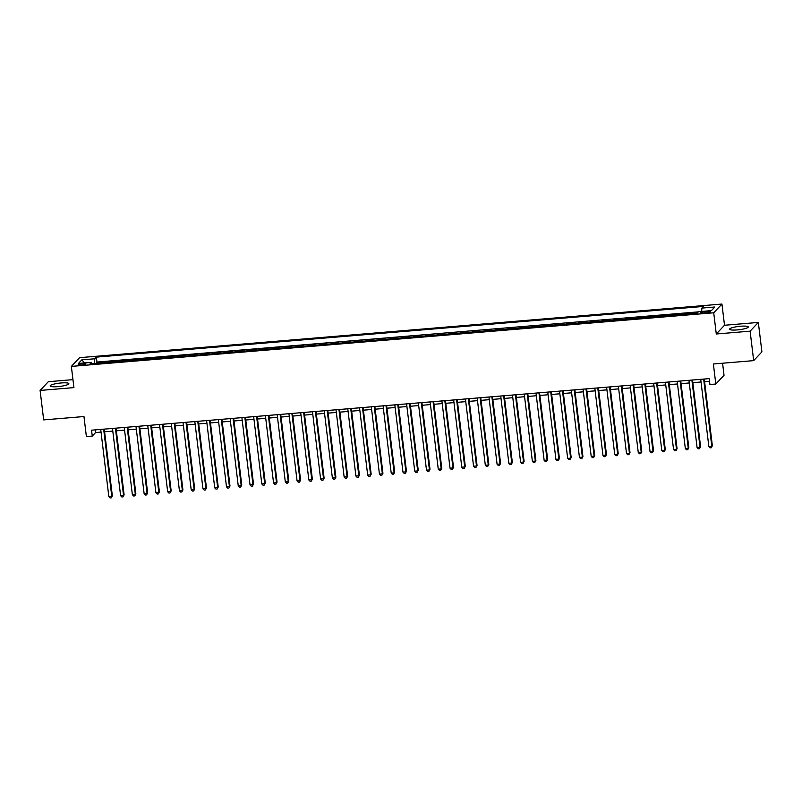 <?xml version="1.0" encoding="UTF-8"?>
<svg xmlns="http://www.w3.org/2000/svg" width="802" height="802" viewBox="0 0 802 802"><rect width="100%" height="100%" fill="white"/><g stroke="black" fill="none" stroke-linecap="round" stroke-linejoin="round"><path stroke-width="1.2" d="M57.774 386.634A9.403 1.654 -6.9 0 0 68.842 383.667A9.403 1.654 -6.9 0 0 61.243 382.955A9.403 1.654 -6.9 0 0 50.165 385.922A9.403 1.654 -6.9 0 0 57.774 386.634M737.198 329.923A9.403 1.654 -6.9 0 0 748.266 326.945A9.403 1.654 -6.9 0 0 740.667 326.234A9.403 1.654 -6.9 0 0 729.589 329.211A9.403 1.654 -6.9 0 0 737.198 329.923M81.323 365.03A3.86 0.682 -6.9 0 0 85.864 363.817A3.86 0.682 -6.9 0 0 82.746 363.517A3.86 0.682 -6.9 0 0 78.205 364.74A3.86 0.682 -6.9 0 0 81.323 365.03M72.962 379.647L48.321 381.702L40.1 390.444L43.669 419.897L83.959 416.539L86.385 436.569L92.27 436.077L95.598 432.539L101.032 432.077M721.94 304.048L79.578 357.672L71.358 366.404L713.72 312.78L721.94 304.048L724.507 325.261L716.286 333.993L750.111 331.166L758.331 322.434L724.507 325.261M758.331 322.434L761.9 351.888L753.679 360.629L713.379 363.988L715.805 384.028L724.026 375.286L722.572 363.226M750.111 331.166L753.679 360.629M697.58 312.66L696.226 312.77L696.296 313.392M690.883 313.843L691.524 313.161L684.457 313.752L684.537 314.374M679.114 314.825L679.755 314.143L672.698 314.735L672.768 315.356M667.354 315.808L667.986 315.126L660.928 315.717L661.008 316.339M655.585 316.79L656.226 316.108L649.169 316.7L649.239 317.321M643.826 317.772L644.457 317.091L637.4 317.682L637.48 318.304M632.056 318.755L632.698 318.073L625.64 318.665L625.71 319.286M620.287 319.737L620.928 319.056L613.871 319.647L613.951 320.269M608.528 320.72L609.169 320.038L602.101 320.63L602.182 321.251M596.758 321.702L597.4 321.021L590.342 321.612L590.412 322.224M584.999 322.685L585.64 322.003L578.573 322.594L578.653 323.206M573.229 323.667L573.871 322.985L566.813 323.577L566.884 324.188M561.47 324.65L562.102 323.968L555.044 324.559L555.124 325.171M549.701 325.632L550.342 324.95L543.285 325.542L543.355 326.153M537.942 326.604L538.573 325.933L531.515 326.524L531.596 327.136M526.172 327.587L526.814 326.915L519.756 327.507L519.826 328.118M514.403 328.569L515.044 327.898L507.987 328.479L508.067 329.101M502.643 329.552L503.285 328.88L496.217 329.462L496.298 330.083M490.874 330.534L491.516 329.863L484.458 330.444L484.528 331.066M479.115 331.517L479.746 330.845L472.689 331.427L472.769 332.048M467.345 332.499L467.987 331.827L460.929 332.409L461 333.03M455.586 333.482L456.218 332.81L449.16 333.391L449.24 334.013M443.817 334.464L444.458 333.792L437.401 334.374L437.471 334.995M432.057 335.447L432.689 334.765L425.631 335.356L425.712 335.978M420.288 336.429L420.93 335.747L413.872 336.339L413.942 336.96M408.519 337.411L409.16 336.73L402.103 337.321L402.173 337.943M396.759 338.394L397.401 337.712L390.333 338.304L390.414 338.925M384.99 339.376L385.632 338.695L378.574 339.286L378.644 339.908M373.231 340.359L373.862 339.677L366.805 340.269L366.885 340.89M361.461 341.341L362.103 340.66L355.045 341.251L355.116 341.873M349.702 342.324L350.334 341.642L343.276 342.233L343.356 342.855M337.933 343.306L338.574 342.624L331.517 343.216L331.587 343.837M326.163 344.289L326.805 343.607L319.747 344.198L319.828 344.82M314.404 345.271L315.046 344.589L307.988 345.181L308.058 345.802M302.635 346.253L303.276 345.572L296.219 346.163L296.289 346.785M290.875 347.236L291.517 346.554L284.449 347.146L284.53 347.767M279.106 348.218L279.748 347.537L272.69 348.128L272.76 348.75M267.347 349.201L267.978 348.519L260.921 349.111L261.001 349.732M255.577 350.183L256.219 349.502L249.161 350.093L249.232 350.715M243.818 351.166L244.45 350.484L237.392 351.075L237.472 351.697M232.049 352.148L232.69 351.466L225.633 352.058L225.703 352.669M220.279 353.131L220.921 352.449L213.863 353.04L213.944 353.652M208.52 354.113L209.162 353.431L202.104 354.023L202.174 354.634M196.751 355.096L197.392 354.414L190.335 355.005L190.405 355.617M184.991 356.078L185.633 355.396L178.565 355.988L178.645 356.599M173.222 357.06L173.864 356.379L166.806 356.97L166.876 357.582M161.463 358.033L162.094 357.361L155.037 357.953L155.117 358.564M149.693 359.015L150.335 358.344L143.277 358.935L143.347 359.547M137.934 359.998L138.566 359.326L131.508 359.908L131.588 360.529M126.165 360.98L126.806 360.309L119.749 360.89L119.819 361.512M114.395 361.963L115.037 361.291L107.979 361.872L108.059 362.494M715.805 384.028L709.92 384.509L709.209 378.624L91.548 430.183L92.27 436.077M707.564 311.387L704.968 311.597A3.739 0.662 -6.9 0 0 700.577 312.78A3.739 0.662 -6.9 0 0 703.595 313.061L706.181 312.85A3.739 0.662 -6.9 0 0 710.582 311.667A3.739 0.662 -6.9 0 0 707.564 311.387L707.715 312.66M91.999 363.837L91.428 362.364L89.874 364.018L696.938 313.331L698.502 311.687L711.434 310.605L714.813 307.016L701.87 308.098L703.434 306.444L96.36 357.121L94.806 358.775L94.536 363.627M91.428 362.364L78.486 363.436L81.864 359.847L94.806 358.775M695.585 313.452L696.226 312.77M698.321 311.868L96.962 362.063L96.29 363.476M102.636 362.945L103.278 362.273L96.21 362.855M107.338 362.554L107.979 361.872M119.107 361.572L119.749 360.89M130.866 360.589L131.508 359.908M142.636 359.607L143.277 358.935M154.405 358.624L155.037 357.953M166.164 357.642L166.806 356.97M177.934 356.659L178.565 355.988M189.693 355.677L190.335 355.005M201.462 354.695L202.104 354.023M213.222 353.712L213.863 353.04M224.991 352.73L225.633 352.058M236.75 351.747L237.392 351.075M248.52 350.775L249.161 350.093M260.289 349.792L260.921 349.111M272.048 348.81L272.69 348.128M283.818 347.827L284.449 347.146M295.577 346.845L296.219 346.163M307.346 345.862L307.988 345.181M319.106 344.88L319.747 344.198M330.875 343.898L331.517 343.216M342.634 342.915L343.276 342.233M354.404 341.933L355.045 341.251M366.173 340.95L366.805 340.269M377.932 339.968L378.574 339.286M389.702 338.985L390.333 338.304M401.461 338.003L402.103 337.321M413.23 337.02L413.872 336.339M424.99 336.038L425.631 335.356M436.759 335.056L437.401 334.374M448.529 334.073L449.16 333.391M460.288 333.091L460.929 332.409M472.057 332.108L472.689 331.427M483.817 331.126L484.458 330.444M495.586 330.143L496.217 329.462M507.345 329.161L507.987 328.479M519.115 328.178L519.756 327.507M530.874 327.196L531.515 326.524M542.643 326.213L543.285 325.542M554.413 325.231L555.044 324.559M566.172 324.249L566.813 323.577M577.941 323.266L578.573 322.594M589.701 322.284L590.342 321.612M601.47 321.301L602.101 320.63M613.229 320.319L613.871 319.647M624.999 319.346L625.64 318.665M636.758 318.364L637.4 317.682M648.527 317.381L649.169 316.7M660.297 316.399L660.928 315.717M672.056 315.417L672.698 314.735M683.825 314.434L684.457 313.752M716.286 333.993L713.72 312.78M40.1 390.444L73.924 387.617L71.358 366.404M104.591 431.787L112.791 431.095M116.36 430.804L124.561 430.113M128.119 429.822L136.32 429.13M139.889 428.839L148.089 428.148M151.648 427.857L159.849 427.165M163.418 426.875L171.618 426.193M175.177 425.892L183.387 425.21M186.946 424.91L195.147 424.228M198.706 423.927L206.916 423.245M210.475 422.945L218.675 422.263M222.244 421.962L230.445 421.281M234.004 420.98L242.204 420.298M245.773 419.997L253.973 419.316M257.532 419.015L265.733 418.333M269.302 418.032L277.502 417.351M281.061 417.05L289.271 416.368M292.83 416.068L301.031 415.386M304.59 415.085L312.8 414.403M316.359 414.103L324.559 413.421M328.128 413.12L336.329 412.439M339.888 412.138L348.088 411.456M351.657 411.155L359.857 410.474M363.416 410.173L371.617 409.491M375.186 409.19L383.386 408.509M386.945 408.208L395.155 407.526M398.714 407.226L406.915 406.544M410.474 406.243L418.684 405.561M422.243 405.271L430.443 404.579M434.012 404.288L442.213 403.596M445.772 403.306L453.972 402.614M457.541 402.323L465.741 401.632M469.3 401.341L477.511 400.649M481.07 400.358L489.27 399.667M492.829 399.376L501.039 398.684M504.598 398.393L512.799 397.702M516.358 397.411L524.568 396.719M528.127 396.429L536.327 395.737M539.896 395.446L548.097 394.764M551.656 394.464L559.856 393.782M563.425 393.481L571.625 392.8M575.184 392.499L583.395 391.817M586.954 391.516L595.154 390.835M598.713 390.534L606.924 389.852M610.482 389.551L618.683 388.87M622.252 388.569L630.452 387.887M634.011 387.587L642.212 386.905M645.78 386.604L653.981 385.922M657.54 385.622L665.74 384.94M669.309 384.639L677.51 383.957M681.068 383.657L689.279 382.975M692.838 382.674L701.038 381.993M704.597 381.692L709.529 381.281M95.278 429.872L95.598 432.539M701.69 311.417L701.87 308.098M96.962 362.063L96.36 357.121M81.864 359.847L84.441 362.945M703.655 379.085L711.795 446.343L708.858 446.584L700.717 379.336M704.276 379.035L712.356 445.752L711.264 447.767L710.091 447.867L708.858 446.584M712.356 445.752L711.264 447.767M691.895 380.068L700.036 447.315L697.088 447.566L688.948 380.318M692.517 380.018L700.587 446.734L699.504 448.749L698.321 448.849L697.088 447.566M700.587 446.734L699.504 448.749M680.126 381.05L688.266 448.298L685.329 448.549L677.189 381.291M680.748 381L688.828 447.716L687.735 449.732L686.562 449.832L685.329 448.549M688.828 447.716L687.735 449.732M668.367 382.033L676.507 449.28L673.56 449.531L665.419 382.273M668.988 381.983L677.058 448.699L675.976 450.714L674.793 450.814L673.56 449.531M677.058 448.699L675.976 450.714M656.597 383.015L664.738 450.263L661.8 450.513L653.66 383.256M657.219 382.965L665.289 449.671L664.206 451.696L663.033 451.797L661.8 450.513M665.289 449.671L664.206 451.696M644.838 383.998L652.968 451.245L650.031 451.496L641.891 384.238M645.46 383.947L653.53 450.654L652.447 452.679L651.264 452.779L650.031 451.496M653.53 450.654L652.447 452.679M633.069 384.98L641.209 452.228L638.262 452.478L630.131 385.221M633.69 384.93L641.76 451.636L640.678 453.661L639.505 453.762L638.262 452.478M641.76 451.636L640.678 453.661M621.299 385.962L629.44 453.21L626.502 453.461L618.362 386.203M621.921 385.912L630.001 452.619L628.908 454.644L627.735 454.744L626.502 453.461M630.001 452.619L628.908 454.644M609.54 386.945L617.68 454.193L614.733 454.443L606.603 387.186M610.162 386.895L618.232 453.601L617.149 455.626L615.966 455.726L614.733 454.443M618.232 453.601L617.149 455.626M597.771 387.927L605.911 455.175L602.974 455.426L594.833 388.168M598.392 387.877L606.472 454.584L605.38 456.609L604.207 456.709L602.974 455.426M606.472 454.584L605.38 456.609M586.011 388.91L594.152 456.158L591.204 456.408L583.064 389.15M586.633 388.86L594.703 455.566L593.62 457.591L592.437 457.681L591.204 456.408M594.703 455.566L593.62 457.591M574.242 389.892L582.382 457.14L579.445 457.391L571.305 390.133M574.864 389.842L582.934 456.549L581.851 458.574L580.678 458.664L579.445 457.391M582.934 456.549L581.851 458.574M562.483 390.875L570.623 458.122L567.676 458.373L559.535 391.115M563.104 390.825L571.174 457.531L570.092 459.556L568.909 459.646L567.676 458.373M571.174 457.531L570.092 459.556M550.713 391.857L558.854 459.105L555.916 459.356L547.776 392.098M551.335 391.797L559.405 458.513L558.322 460.538L557.149 460.629L555.916 459.356M559.405 458.513L558.322 460.538M538.954 392.84L547.084 460.087L544.147 460.338L536.007 393.08M539.566 392.779L547.646 459.496L546.553 461.521L545.38 461.611L544.147 460.338M547.646 459.496L546.553 461.521M527.185 393.822L535.325 461.07L532.378 461.32L524.247 394.063M527.806 393.762L535.876 460.478L534.794 462.503L533.621 462.594L532.378 461.32M535.876 460.478L534.794 462.503M515.415 394.805L523.556 462.052L520.618 462.293L512.478 395.045M516.037 394.744L524.117 461.461L523.024 463.476L521.851 463.576L520.618 462.293M524.117 461.461L523.024 463.476M503.656 395.787L511.796 463.035L508.849 463.275L500.719 396.028M504.278 395.727L512.348 462.443L511.265 464.458L510.082 464.558L508.849 463.275M512.348 462.443L511.265 464.458M491.887 396.759L500.027 464.017L497.09 464.258L488.949 397.01M492.508 396.709L500.588 463.426L499.496 465.441L498.323 465.541L497.09 464.258M500.588 463.426L499.496 465.441M480.127 397.742L488.268 465L485.32 465.24L477.18 397.993M480.749 397.692L488.819 464.408L487.736 466.423L486.553 466.523L485.32 465.24M488.819 464.408L487.736 466.423M468.358 398.724L476.498 465.982L473.561 466.223L465.421 398.975M468.98 398.674L477.05 465.391L475.967 467.406L474.794 467.506L473.561 466.223M477.05 465.391L475.967 467.406M456.599 399.707L464.729 466.964L461.792 467.205L453.651 399.957M457.22 399.657L465.29 466.373L464.208 468.388L463.025 468.488L461.792 467.205M465.29 466.373L464.208 468.388M444.829 400.689L452.97 467.947L450.032 468.188L441.892 400.94M445.451 400.639L453.521 467.355L452.438 469.37L451.265 469.471L450.032 468.188M453.521 467.355L452.438 469.37M433.07 401.672L441.2 468.929L438.263 469.17L430.123 401.922M433.681 401.622L441.762 468.338L440.669 470.353L439.496 470.453L438.263 469.17M441.762 468.338L440.669 470.353M421.301 402.654L429.441 469.912L426.494 470.152L418.363 402.905M421.922 402.604L429.992 469.32L428.91 471.335L427.737 471.436L426.494 470.152M429.992 469.32L428.91 471.335M409.531 403.637L417.672 470.894L414.734 471.135L406.594 403.887M410.153 403.586L418.233 470.303L417.14 472.318L415.967 472.418L414.734 471.135M418.233 470.303L417.14 472.318M397.772 404.619L405.912 471.877L402.965 472.117L394.825 404.87M398.393 404.569L406.464 471.285L405.381 473.3L404.198 473.401L402.965 472.117M406.464 471.285L405.381 473.3M386.003 405.601L394.143 472.859L391.206 473.1L383.065 405.852M386.624 405.551L394.704 472.268L393.612 474.283L392.439 474.383L391.206 473.1M394.704 472.268L393.612 474.283M374.243 406.584L382.384 473.842L379.436 474.082L371.296 406.835M374.865 406.534L382.935 473.25L381.852 475.265L380.669 475.365L379.436 474.082M382.935 473.25L381.852 475.265M362.474 407.566L370.614 474.824L367.677 475.065L359.537 407.817M363.095 407.516L371.166 474.233L370.083 476.248L368.91 476.348L367.677 475.065M371.166 474.233L370.083 476.248M350.715 408.549L358.845 475.807L355.908 476.047L347.767 408.799M351.336 408.499L359.406 475.215L358.324 477.23L357.141 477.33L355.908 476.047M359.406 475.215L358.324 477.23M338.945 409.531L347.086 476.789L344.148 477.03L336.008 409.782M339.567 409.481L347.637 476.198L346.554 478.213L345.381 478.313L344.148 477.03M347.637 476.198L346.554 478.213M327.186 410.514L335.316 477.771L332.379 478.012L324.239 410.764M327.797 410.464L335.878 477.18L334.785 479.195L333.612 479.295L332.379 478.012M335.878 477.18L334.785 479.195M315.417 411.496L323.557 478.744L320.61 478.994L312.479 411.747M316.038 411.446L324.108 478.162L323.026 480.177L321.853 480.278L320.61 478.994M324.108 478.162L323.026 480.177M303.647 412.479L311.788 479.726L308.85 479.977L300.71 412.719M304.269 412.428L312.349 479.145L311.256 481.16L310.083 481.26L308.85 479.977M312.349 479.145L311.256 481.16M291.888 413.461L300.028 480.709L297.081 480.959L288.941 413.702M292.509 413.411L300.58 480.127L299.497 482.142L298.314 482.243L297.081 480.959M300.58 480.127L299.497 482.142M280.119 414.444L288.259 481.691L285.322 481.942L277.181 414.684M280.74 414.393L288.82 481.1L287.728 483.125L286.555 483.225L285.322 481.942M288.82 481.1L287.728 483.125M268.359 415.426L276.5 482.674L273.552 482.924L265.412 415.667M268.981 415.376L277.051 482.082L275.968 484.107L274.785 484.207L273.552 482.924M277.051 482.082L275.968 484.107M256.59 416.408L264.73 483.656L261.793 483.907L253.653 416.649M257.211 416.358L265.282 483.065L264.199 485.09L263.026 485.19L261.793 483.907M265.282 483.065L264.199 485.09M244.831 417.391L252.961 484.639L250.023 484.889L241.883 417.631M245.452 417.341L253.522 484.047L252.44 486.072L251.257 486.172L250.023 484.889M253.522 484.047L252.44 486.072M233.061 418.373L241.201 485.621L238.254 485.872L230.124 418.614M233.683 418.323L241.753 485.03L240.67 487.055L239.497 487.155L238.254 485.872M241.753 485.03L240.67 487.055M221.292 419.356L229.432 486.603L226.495 486.854L218.355 419.596M221.913 419.306L229.994 486.012L228.901 488.037L227.728 488.127L226.495 486.854M229.994 486.012L228.901 488.037M209.533 420.338L217.673 487.586L214.725 487.837L206.595 420.579M210.154 420.288L218.224 486.994L217.141 489.019L215.959 489.11L214.725 487.837M218.224 486.994L217.141 489.019M197.763 421.321L205.903 488.568L202.966 488.819L194.826 421.561M198.385 421.271L206.465 487.977L205.372 490.002L204.199 490.092L202.966 488.819M206.465 487.977L205.372 490.002M186.004 422.303L194.144 489.551L191.197 489.801L183.056 422.544M186.625 422.243L194.696 488.959L193.613 490.984L192.43 491.075L191.197 489.801M194.696 488.959L193.613 490.984M174.234 423.286L182.375 490.533L179.437 490.784L171.297 423.526M174.856 423.225L182.926 489.942L181.843 491.967L180.671 492.057L179.437 490.784M182.926 489.942L181.843 491.967M162.475 424.268L170.615 491.516L167.668 491.766L159.528 424.509M163.097 424.208L171.167 490.924L170.084 492.949L168.901 493.04L167.668 491.766M171.167 490.924L170.084 492.949M150.706 425.25L158.846 492.498L155.909 492.749L147.768 425.491M151.327 425.19L159.397 491.907L158.315 493.932L157.142 494.022L155.909 492.749M159.397 491.907L158.315 493.932M138.946 426.233L147.077 493.481L144.139 493.721L135.999 426.474M139.568 426.173L147.638 492.889L146.555 494.904L145.373 495.004L144.139 493.721M147.638 492.889L146.555 494.904M127.177 427.215L135.317 494.463L132.37 494.704L124.24 427.456M127.799 427.155L135.869 493.872L134.786 495.887L133.613 495.987L132.37 494.704M135.869 493.872L134.786 495.887M115.408 428.188L123.548 495.446L120.611 495.686L112.47 428.438M116.029 428.138L124.109 494.854L123.017 496.869L121.844 496.969L120.611 495.686M124.109 494.854L123.017 496.869M103.648 429.17L111.789 496.428L108.841 496.669L100.711 429.421M104.27 429.12L112.34 495.837L111.257 497.852L110.074 497.952L108.841 496.669M112.34 495.837L111.257 497.852M705.128 312.93L704.968 311.597"/></g></svg>
